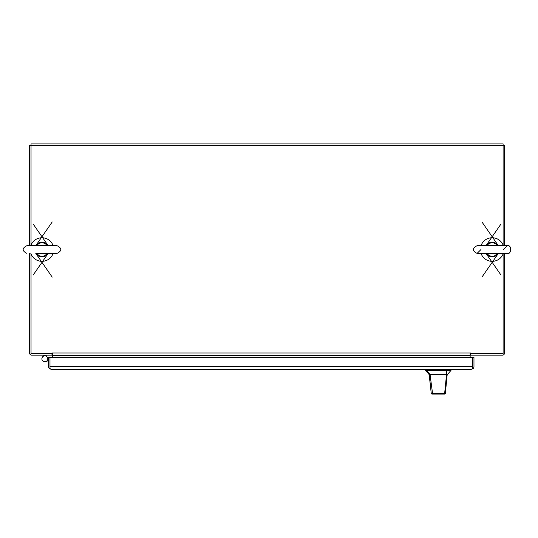 <?xml version="1.0" encoding="UTF-8"?>
<svg xmlns="http://www.w3.org/2000/svg" width="538" height="538" viewBox="0 0 538 538"><rect width="100%" height="100%" fill="white"/><g stroke="black" fill="none" stroke-linecap="round" stroke-linejoin="round"><path stroke-width="0.81" d="M503.104 245.113L503.104 143.902L31.036 143.902L31.036 245.113M494.039 355.167L503.104 355.053M43.517 355.167L31.036 355.053M51.984 353.015L52.334 353.715L31.036 353.715L31.036 253.963M504.563 352.841L504.563 353.015A2.159 2.159 0 0 1 502.405 355.167L470.501 355.167L470.501 353.715L470.151 353.715L503.104 353.715L503.104 253.963M470.151 357.427L470.151 355.167L474.375 355.167M46.14 355.167L51.984 355.167L51.984 353.715M504.563 245.678L504.563 145.361L29.583 145.361L29.583 245.678M470.151 353.015L52.334 353.015L52.334 355.167L470.151 355.167L470.151 353.015L470.501 353.015L470.151 353.715M29.698 353.715L29.583 353.015A2.159 2.159 0 0 0 31.735 355.167L52.334 355.167L52.334 357.427M504.563 253.398L504.449 353.715M29.583 253.398L29.583 352.841M45.73 355.167L47.035 356.849A2.952 2.952 0 0 1 47.371 357.306A2.952 2.952 0 0 0 43.437 356.203A2.952 2.952 0 0 0 42.172 360.083A2.952 2.952 0 0 0 46.006 361.502A2.952 2.952 0 0 1 42.616 356.849L43.921 355.167M471.053 369.445L472.505 368.604L472.512 357.427L473.965 357.427L473.965 366.526A2.912 2.912 0 0 1 473.097 368.604L471.059 369.445L51.433 369.445L49.388 368.604A2.912 2.912 0 0 1 48.521 366.526L48.521 357.427L49.98 357.427L49.98 368.604L51.433 369.445M473.097 368.604L472.505 368.012L472.512 366.566M49.98 366.566L472.505 366.526L472.505 357.427L49.98 357.427L49.98 368.012L49.388 368.604M48.521 360.595L45.831 361.57A2.946 2.946 0 0 0 47.263 357.151L48.521 359.007M47.626 359.714A2.946 2.946 0 0 1 43.914 361.597A2.946 2.946 0 0 1 42.025 357.891A2.946 2.946 0 0 1 45.737 356.001A2.946 2.946 0 0 1 47.626 359.714A2.946 2.946 0 0 1 43.914 361.597A2.946 2.946 0 0 1 42.025 357.891A2.946 2.946 0 0 1 45.737 356.001A2.946 2.946 0 0 1 47.626 359.714M53.114 245.678A11.796 11.796 0 0 0 30.827 245.678M30.827 253.398A11.796 11.796 0 0 0 53.114 253.398M47.68 253.311L46.638 254.339L47.048 254.763L48.037 253.58L33.215 274.979M52.22 277.137L35.79 253.398A7.283 7.283 0 0 0 48.151 253.398A7.283 7.283 0 0 1 35.79 253.398L36.893 254.763L35.945 253.398M36.261 245.758L37.304 244.736L36.893 244.313L35.938 245.449L52.22 221.938M33.215 224.097L48.151 245.678A7.283 7.283 0 0 0 35.79 245.678A7.283 7.283 0 0 1 48.151 245.678L47.048 244.313L47.996 245.678M40.915 253.398L37.304 254.339L36.584 253.398M36.927 254.582L37.304 254.339A6.698 6.698 0 0 0 46.638 254.339L43.027 253.398M43.027 245.678L46.638 244.736L47.357 245.678M47.014 244.494L46.638 244.736A6.698 6.698 0 0 0 37.304 244.736L40.915 245.678M36.799 253.485L36.261 253.311M36.927 244.494L35.945 245.678M47.142 245.59L47.68 245.758M47.014 254.582L47.996 253.398M497.885 253.311L496.843 254.339L497.246 254.763L498.215 253.613L481.927 277.137M500.925 274.979L485.996 253.398A7.283 7.283 0 0 0 498.349 253.398A7.283 7.283 0 0 1 485.996 253.398L487.098 254.763L486.144 253.398M486.46 245.758L487.502 244.736L487.098 244.313L486.13 245.463L500.925 224.097M481.927 221.938L498.349 245.678A7.283 7.283 0 0 0 485.996 245.678A7.283 7.283 0 0 1 498.349 245.678L497.246 244.313L498.201 245.678M491.12 253.398L487.502 254.339L486.782 253.398M487.132 254.582L487.502 254.339A6.698 6.698 0 0 0 496.843 254.339L493.225 253.398M493.225 245.678L496.843 244.736L497.563 245.678M497.213 244.494L496.843 244.736A6.698 6.698 0 0 0 487.502 244.736L491.12 245.678M486.998 253.485L486.46 253.311M487.132 244.494L486.144 245.678M497.347 245.59L497.885 245.758M497.213 254.582L498.201 253.398M497.246 254.763A7.283 7.283 0 0 1 487.098 254.763A7.283 7.283 0 0 0 497.246 254.763M487.098 244.313A7.283 7.283 0 0 1 497.246 244.313A7.283 7.283 0 0 0 487.098 244.313M503.319 245.678A11.796 11.796 0 0 0 481.026 245.678M481.026 253.398A11.796 11.796 0 0 0 503.319 253.398M49.98 367.985L49.98 365.073M472.505 367.985L472.512 365.073M446.022 386.56L447.186 374.515L445.35 393.466L444.657 394.098L433.097 394.098L432.565 393.608L430.057 374.515L426.748 370.373L425.598 370.373L429.089 374.515L446.54 374.515L444.63 393.574L445.35 393.466M436.957 394.098L431.933 394.098L431.241 393.466L429.263 374.515M441.725 374.515L442.882 374.515M444.395 394.098L443.823 394.098M447.186 374.515L446.54 374.515L446.675 370.373L426.748 370.373M447.502 374.515L450.999 370.373L446.675 370.373M431.241 393.466L444.63 393.574L444.018 394.098M431.933 394.098L433.097 394.098M434.22 394.098L442.377 394.098M470.151 355.867L52.334 355.867M448.773 370.373L448.773 369.445M427.824 369.445L427.824 370.373M449.681 370.373L449.681 369.445M426.916 370.373L426.916 369.445M37.465 253.398L57.041 253.398C62.025 250.822 62.025 248.253 57.041 245.678L26.9 245.678C21.917 248.253 21.917 250.822 26.9 253.398M46.483 253.398L56.598 253.398M496.682 253.398L507.247 253.398C511.362 254.978 512.136 244.393 507.247 245.678L477.098 245.678C472.156 248.361 472.156 250.93 477.098 253.398L506.803 253.398M503.38 249.538L507.247 245.678M480.965 249.538L477.098 253.398M430.36 385.053L429.095 374.515M451.005 370.373L451.005 369.445M425.592 370.373L425.592 369.445"/></g></svg>
